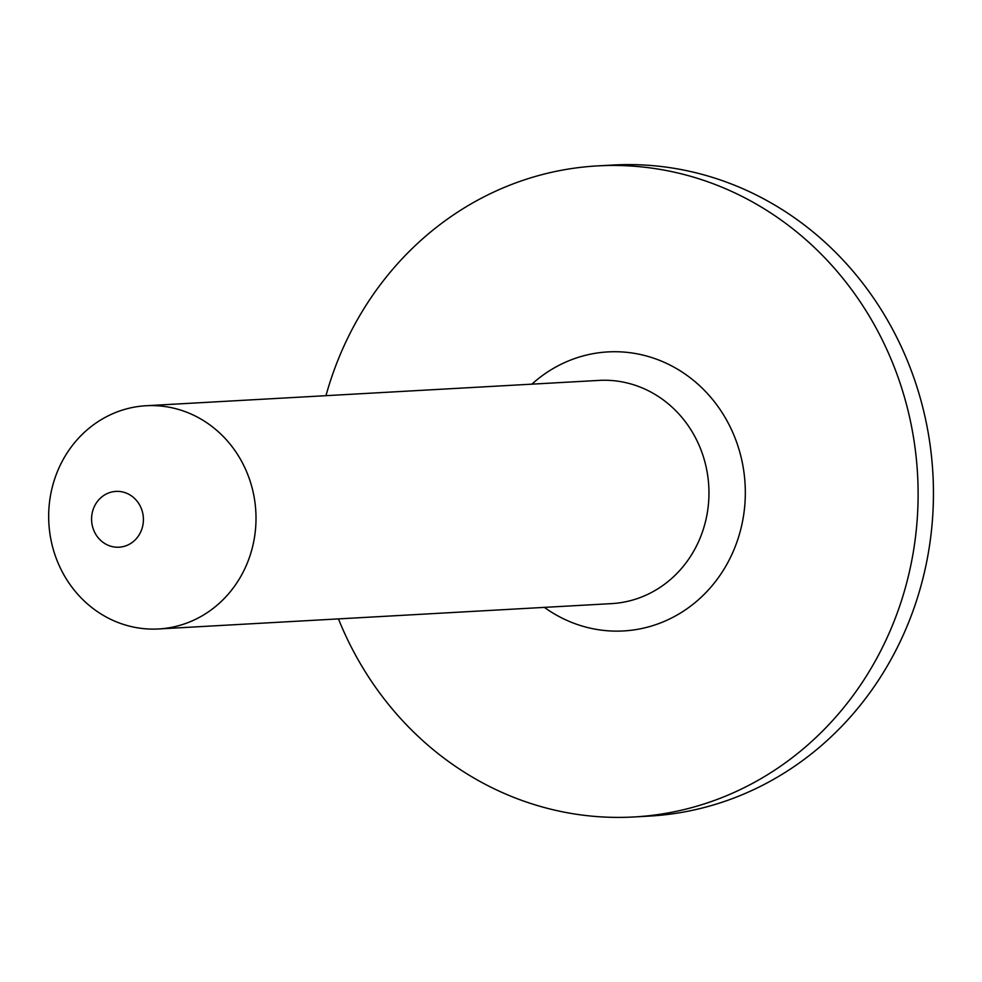 <?xml version="1.0" encoding="UTF-8"?>
<svg xmlns="http://www.w3.org/2000/svg" width="982" height="982" viewBox="0 0 982 982"><rect width="100%" height="100%" fill="white"/><g stroke="black" fill="none" stroke-linecap="round" stroke-linejoin="round"><path stroke-width="1.47" d="M544.372 607.379A139.739 129.563 -93.2 0 0 584.499 626.725A139.739 129.563 -93.2 0 0 741.913 460.705A139.739 129.563 -93.2 0 0 531.876 384.158M325.963 395.672A326.049 302.296 86.8 0 1 597.522 165.897A326.049 302.296 86.8 0 1 917.569 474.539A326.049 302.296 86.8 0 1 633.955 816.963A326.049 302.296 86.8 0 1 542.862 807.118A326.049 302.296 86.8 0 1 338.446 618.905M158.581 628.959L611.528 603.623A111.788 103.65 -93.2 0 0 708.771 486.225A111.788 103.65 -93.2 0 0 599.045 380.402L146.097 405.738A111.788 103.65 -93.2 0 0 49.1 506.196A111.788 103.65 -93.2 0 0 127.353 625.583A111.788 103.65 -93.2 0 0 158.581 628.959A111.788 103.65 -93.2 0 0 255.823 511.561A111.788 103.65 -93.2 0 0 146.097 405.738M597.522 165.897L612.854 165.037A326.049 302.296 86.8 0 1 932.9 473.692A326.049 302.296 86.8 0 1 649.286 816.103L633.955 816.963M111.248 546.36A27.95 25.913 -93.2 0 0 142.402 511.806A27.95 25.913 -93.2 0 0 98.838 499.74A27.95 25.913 -93.2 0 0 111.248 546.36"/></g></svg>
